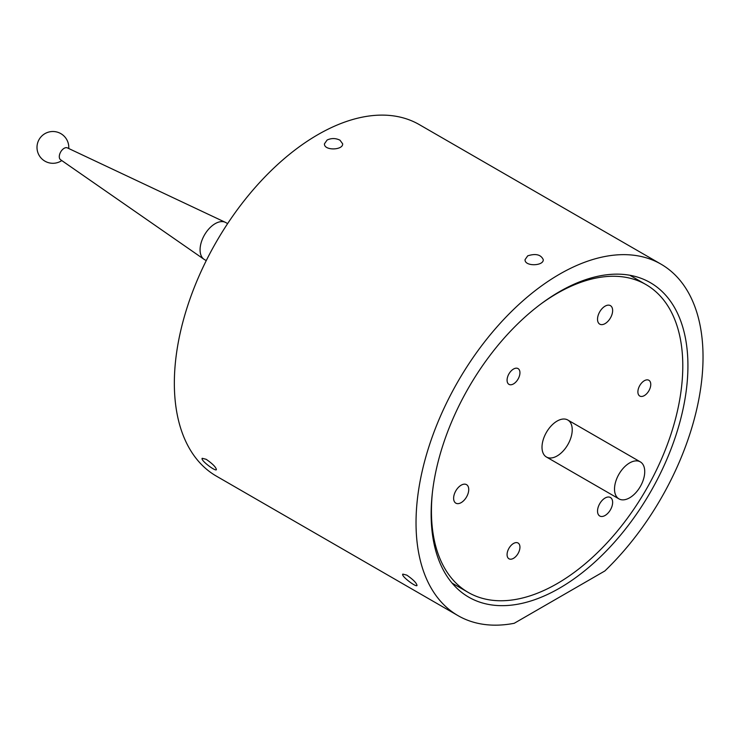 <?xml version="1.0" encoding="UTF-8"?>
<svg xmlns="http://www.w3.org/2000/svg" width="740" height="740" viewBox="0 0 740 740"><rect width="100%" height="100%" fill="white"/><g stroke="black" fill="none" stroke-linecap="round" stroke-linejoin="round"><path stroke-width="1.11" d="M206.256 260.61L204.508 259.601A21.358 12.33 -60 0 1 204 259.287A21.358 12.33 -60 0 1 200.078 249.824A21.358 12.33 -60 0 1 209.069 228.679A21.358 12.33 -60 0 1 225.339 222.324A21.358 12.33 -60 0 1 225.867 222.601L227.615 223.61M204 259.287L60.55 159.71A6.836 3.95 -60 0 1 59.292 156.677A6.836 3.95 -60 0 1 62.169 149.915A6.836 3.95 -60 0 1 67.377 147.88L225.339 222.324M605.08 323.611A10.684 6.17 -60 0 1 599.742 324.139A10.684 6.17 -60 0 1 599.742 311.799A10.684 6.17 -60 0 1 610.426 305.639A10.684 6.17 -60 0 1 612.063 314.195A10.684 6.17 -60 0 1 605.08 323.611M461.187 502.617A10.684 6.17 -60 0 1 455.84 503.154A10.684 6.17 -60 0 1 455.84 490.814A10.684 6.17 -60 0 1 466.524 484.645A10.684 6.17 -60 0 1 468.161 493.21A10.684 6.17 -60 0 1 461.187 502.617M605.08 515.475A10.684 6.17 -60 0 1 599.742 516.002A10.684 6.17 -60 0 1 599.742 503.672A10.684 6.17 -60 0 1 610.426 497.502A10.684 6.17 -60 0 1 612.063 506.058A10.684 6.17 -60 0 1 605.08 515.475M644.327 395.595A9.102 5.254 -60 0 1 639.776 396.039A9.102 5.254 -60 0 1 639.776 385.531A9.102 5.254 -60 0 1 648.878 380.277A9.102 5.254 -60 0 1 650.275 387.575A9.102 5.254 -60 0 1 644.327 395.595M513.514 383.903A9.102 5.254 -60 0 1 508.963 384.356A9.102 5.254 -60 0 1 508.963 373.848A9.102 5.254 -60 0 1 518.065 368.594A9.102 5.254 -60 0 1 519.452 375.883A9.102 5.254 -60 0 1 513.514 383.903M513.514 558.33A9.102 5.254 -60 0 1 508.963 558.783A9.102 5.254 -60 0 1 508.963 548.275A9.102 5.254 -60 0 1 518.065 543.021A9.102 5.254 -60 0 1 519.452 550.31A9.102 5.254 -60 0 1 513.514 558.33M541.291 303.687A177.739 102.62 -60 0 1 645.983 284.586A177.739 102.62 -60 0 1 673.224 427.008A177.739 102.62 -60 0 1 557.118 583.638A177.739 102.62 -60 0 1 468.254 592.435A177.739 102.62 -60 0 1 432.438 492.22M557.118 455.951A21.358 12.33 -60 0 1 546.435 457.015A21.358 12.33 -60 0 1 546.435 432.345A21.358 12.33 -60 0 1 567.802 420.015A21.358 12.33 -60 0 1 571.077 437.127A21.358 12.33 -60 0 1 557.118 455.951M661.005 264.152A202.945 117.17 120 0 1 604.848 570.966L514.217 623.293A202.945 117.17 120 0 1 458.06 615.662L216.376 476.125A202.945 117.17 120 0 1 216.376 241.786A202.945 117.17 120 0 1 419.312 124.616L661.005 264.152A202.945 117.17 120 0 0 458.06 381.322A202.945 117.17 120 0 0 458.06 615.662M559.533 291.643A181.578 104.84 120 0 0 440.911 451.659A181.578 104.84 120 0 0 468.744 597.162A181.578 104.84 120 0 0 650.321 492.322A181.578 104.84 120 0 0 650.321 282.652A181.578 104.84 120 0 0 559.533 291.643M206.183 459.309C212.602 463.758 216.015 467.218 216.413 469.687C215.534 471.676 200.078 460.067 202.233 458.291L206.183 459.309M406.787 575.128C413.207 579.568 416.62 583.037 417.018 585.507C416.139 587.486 400.673 575.877 402.828 574.101L406.787 575.128M327.117 140.026C331.409 138.038 335.701 138.093 339.993 140.193L342.657 143.819C343.221 150.312 323.898 150.877 324.453 143.819L327.117 140.026M527.722 255.837C535.714 253.302 540.894 254.569 543.252 259.638C543.817 266.132 524.494 266.696 525.058 259.638L527.722 255.837M630.535 462.435A21.358 12.33 -60 0 1 640.304 461.871A21.358 12.33 -60 0 1 640.304 486.541A21.358 12.33 -60 0 1 618.945 498.871A21.358 12.33 -60 0 1 615.846 481.166A21.358 12.33 -60 0 1 630.535 462.435M452.085 583.101L468.254 592.435M629.814 275.252L645.983 284.586M546.435 457.015L618.945 498.871M567.802 420.015L640.304 461.871M68.746 148.527A15.892 15.892 0 0 0 38.092 141.618A15.892 15.892 0 0 0 61.79 160.571"/></g></svg>
